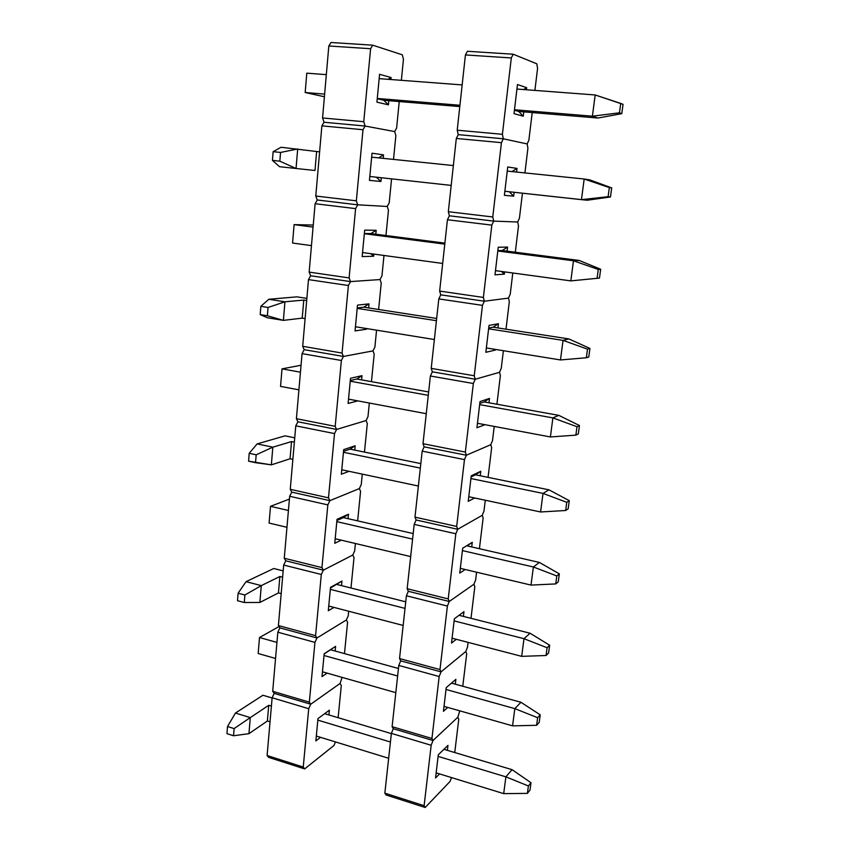 <?xml version="1.0" encoding="UTF-8"?>
<svg xmlns="http://www.w3.org/2000/svg" width="850" height="850" viewBox="0 0 850 850"><rect width="100%" height="100%" fill="white"/><g stroke="black" fill="none" stroke-linecap="round" stroke-linejoin="round"><path stroke-width="1.27" d="M324.041 122.251L322.564 117.969L328.822 45.985L331.001 42.5L372.714 45.178L402.284 54.804L403.453 59.192L401.359 80.314L403.453 59.192L402.284 54.804L372.714 45.178L370.6 48.726L328.822 45.985L322.564 117.969L363.757 121.709L370.6 48.726L372.714 45.178L331.001 42.5L328.822 45.985L370.6 48.726L363.757 121.709L365.118 126.044L324.041 122.251L322.564 117.969L363.757 121.709L365.118 126.044L330.809 122.878L365.118 126.044L394.687 131.58L365.118 126.044L394.687 131.58L365.118 126.044L363.003 129.721L321.874 125.864L324.041 122.251L365.118 126.044L363.003 129.721L321.874 125.864L315.775 196.021L321.874 125.864L324.041 122.251L330.809 122.878L324.041 122.251M399.245 101.554L396.61 128.095L394.687 131.58L396.61 128.095L399.245 101.554M388.408 104.826L388.811 100.693L388.408 104.826L383.775 100.268L377.251 98.717L383.775 100.268L388.408 104.826L376.922 102.159L388.408 104.826M390.873 79.517L391.074 77.531L379.578 74.311L376.922 102.159L379.578 74.311L391.074 77.531L390.873 79.517M388.078 79.305L391.074 77.531L388.078 79.305M317.252 199.973L315.775 196.021L356.341 200.823L363.003 129.721L356.341 200.823L357.701 204.818L317.252 199.973L315.775 196.021L356.341 200.823L357.701 204.818L323.914 200.781L357.701 204.818L387.271 206.476L357.701 204.818L387.271 206.476L357.701 204.818L355.608 208.622L315.106 203.713L317.252 199.973L357.701 204.818L355.608 208.622L315.106 203.713L309.156 272.106L315.106 203.713L317.252 199.973L323.914 200.781L317.252 199.973M395.866 135.649L393.507 159.407L395.866 135.649L394.687 131.58L395.866 135.649M391.574 178.872L389.194 202.874L387.271 206.476L389.194 202.874L391.574 178.872M380.938 181.486L381.299 177.746L380.938 181.486L376.391 177.204L380.938 181.486L369.442 180.359L380.938 181.486M383.191 158.344L383.531 154.87L372.034 153.212L369.442 180.359L372.034 153.212L383.531 154.87L383.191 158.344M378.579 157.877L383.531 154.87L378.579 157.877M310.643 275.761L309.156 272.106L349.116 277.918L355.608 208.622L349.116 277.918L350.487 281.594L310.643 275.761L309.156 272.106L349.116 277.918L350.487 281.594L317.209 276.717L350.487 281.594L380.035 279.554L350.487 281.594L380.035 279.554L350.487 281.594L348.394 285.515L308.497 279.608L310.643 275.761L350.487 281.594L348.394 285.515L308.497 279.608L302.696 346.301L308.497 279.608L310.643 275.761L317.209 276.717L310.643 275.761M388.461 210.248L385.953 235.524L388.461 210.248L387.271 206.476L388.461 210.248M383.977 255.478L381.958 275.846L380.035 279.554L381.958 275.846L383.977 255.478M373.639 256.254L373.851 254.097L373.639 256.254L370.791 253.683L373.639 256.254L362.153 256.594L373.639 256.254M375.796 234.207L376.178 230.297L364.682 230.127L362.153 256.594L364.682 230.127L376.178 230.297L375.796 234.207M364.363 233.516L370.887 233.58L376.178 230.297L370.887 233.58L364.363 233.516M304.194 349.669L302.696 346.301L342.061 353.069L348.394 285.515L342.061 353.069L343.442 356.447L304.194 349.669L302.696 346.301L342.061 353.069L343.442 356.447L310.654 350.784L343.442 356.447L372.98 350.891L343.442 356.447L372.98 350.891L343.442 356.447L341.371 360.485L302.058 353.621L304.194 349.669L343.442 356.447L341.371 360.485L302.058 353.621L296.406 418.689L302.058 353.621L304.194 349.669L310.654 350.784L304.194 349.669M381.236 283.05L378.622 309.485L381.236 283.05L380.035 279.554L381.236 283.05M376.561 330.172L374.892 347.087L372.98 350.891L374.892 347.087L376.561 330.172M366.531 329.205L366.594 328.557L366.531 329.205L365.596 328.397L366.531 329.205L355.045 330.926L366.531 329.205M368.603 307.934L368.996 303.875L357.51 305.118L355.045 330.926L357.51 305.118L368.996 303.875L368.603 307.934M357.244 307.923L363.768 307.19L368.996 303.875L363.768 307.19L357.244 307.923M297.893 421.77L296.406 418.689L335.197 426.349L341.371 360.485L335.197 426.349L336.579 429.452L297.893 421.77L296.406 418.689L335.197 426.349L336.579 429.452L304.268 423.034L336.579 429.452L366.084 420.548L336.579 429.452L366.084 420.548L336.579 429.452L334.517 433.585L295.779 425.829L297.893 421.77L336.579 429.452L334.517 433.585L295.779 425.829L290.264 489.313L295.779 425.829L297.893 421.77L304.268 423.034L297.893 421.77M374.191 354.11L371.461 381.65L374.191 354.11L372.98 350.891L374.191 354.11M369.336 403.038L367.986 416.638L366.084 420.548L367.986 416.638L369.336 403.038M361.59 379.876L361.994 375.679L350.519 378.271L348.118 403.453L357.818 400.881L348.118 403.453L350.519 378.271L361.994 375.679L361.59 379.876M350.306 380.513L356.83 379.026L361.994 375.679L356.83 379.026L350.306 380.513M291.752 492.129L290.264 489.313L328.493 497.845L334.517 433.585L328.493 497.845L329.885 500.661L291.752 492.129L290.264 489.313L328.493 497.845L329.885 500.661L298.042 493.531L329.885 500.661L359.359 488.58L329.885 500.661L359.359 488.58L329.885 500.661L327.834 504.889L289.659 496.283L291.752 492.129L329.885 500.661L327.834 504.889L289.659 496.283L284.261 558.248L289.659 496.283L291.752 492.129L298.042 493.531L291.752 492.129M367.306 423.513L364.469 452.094L367.306 423.513L366.084 420.548L367.306 423.513M362.281 474.119L361.25 484.585L359.359 488.58L361.25 484.585L362.281 474.119M354.748 450.096L355.162 445.772L343.697 449.639L341.349 474.215L349.074 471.314L341.349 474.215L343.697 449.639L355.162 445.772L354.748 450.096M343.538 451.35L350.051 449.14L355.162 445.772L350.051 449.14L343.538 451.35M285.759 560.809L284.261 558.248L321.948 567.598L327.834 504.889L321.948 567.598L323.351 570.159L285.759 560.809L284.261 558.248L321.948 567.598L323.351 570.159L291.954 562.349L323.351 570.159L352.782 555.029L323.351 570.159L352.782 555.029L323.351 570.159L321.311 574.472L283.677 565.048L285.759 560.809L323.351 570.159L321.311 574.472L283.677 565.048L278.407 625.558L283.677 565.048L285.759 560.809L291.954 562.349L285.759 560.809M360.581 491.289L357.648 520.859L360.581 491.289L359.359 488.58L360.581 491.289M355.396 543.501L354.663 550.959L352.782 555.029L354.663 550.959L355.396 543.501M348.054 518.659L348.489 514.218L337.036 519.308L334.751 543.288L341.264 540.154L334.751 543.288L337.036 519.308L348.489 514.218L348.054 518.659M336.929 520.508L343.432 517.608L348.489 514.218L343.432 517.608L336.929 520.508M279.905 627.874L278.407 625.558L315.573 635.673L321.311 574.472L315.573 635.673L316.965 637.989L279.905 627.874L278.407 625.558L315.573 635.673L316.965 637.989L286.014 629.542L316.965 637.989L346.354 619.979L316.965 637.989L346.354 619.979L316.965 637.989L314.936 642.398L277.833 632.198L279.905 627.874L316.965 637.989L314.936 642.398L277.833 632.198L272.691 691.294L277.833 632.198L279.905 627.874L286.014 629.542L279.905 627.874M354.014 557.504L350.986 588.009L354.014 557.504L352.782 555.029L354.014 557.504M348.681 611.235L348.224 615.814L346.354 619.979L348.224 615.814L348.681 611.235M341.53 585.618L341.976 581.06L330.544 587.308L328.302 610.725L334.007 607.41L328.302 610.725L330.544 587.308L341.976 581.06L341.53 585.618M330.469 588.019L341.976 581.06L330.469 588.019M274.189 693.366L272.691 691.294L309.336 702.153L314.936 642.398L309.336 702.153L310.739 704.225L274.189 693.366L272.691 691.294L309.336 702.153L310.739 704.225L280.213 695.162L310.739 704.225L340.074 683.453L310.739 704.225L340.074 683.453L310.739 704.225L308.72 708.709L272.127 697.776L274.189 693.366L310.739 704.225L308.72 708.709L272.127 697.776L267.102 755.512L272.127 697.776L274.189 693.366L280.213 695.162L274.189 693.366M347.586 622.221L344.473 653.607L347.586 622.221L346.354 619.979L347.586 622.221M342.114 677.386L340.074 683.453L342.114 677.386M335.155 651.036L335.601 646.361L324.19 653.714L322.001 676.6L327.133 673.126L322.001 676.6L324.19 653.714L335.601 646.361L335.155 651.036M324.169 653.969L335.601 646.361L324.169 653.969M268.611 757.361L267.102 755.512L303.248 767.061L308.72 708.709L303.248 767.061L304.661 768.91L268.611 757.361L267.102 755.512L303.248 767.061L304.661 768.91L268.611 757.361M333.933 745.514L304.661 768.91L333.933 745.514L335.474 741.923L333.933 745.514M341.307 685.482L338.119 717.708L341.307 685.482L340.074 683.453L341.307 685.482M328.918 714.956L329.386 710.186L317.985 718.59L315.849 740.945L320.535 737.332L315.849 740.945L317.985 718.59L329.386 710.186L328.918 714.956M598.007 118.033L518.734 111.456L514.431 110.234L518.734 111.456L523.26 116.195L523.781 111.881L523.26 116.195L518.734 111.456L598.007 118.033L621.786 113.645L623.05 104.338L620.734 103.434L619.459 112.806L621.786 113.645L623.05 104.338L595.181 94.966L516.928 89.048L595.181 94.966L620.734 103.434L619.459 112.806L592.397 116.195L595.181 94.966L592.397 116.195L598.007 118.033L621.786 113.645L619.459 112.806L592.397 116.195L598.007 118.033M459.797 106.569L383.775 100.268L459.797 106.569M305.171 92.512L324.636 94.116L305.171 92.512L306.797 73.164L305.171 92.512L324.402 96.762L305.171 92.512M377.272 98.451L459.935 105.272L377.272 98.451M514.484 109.767L592.397 116.195L514.484 109.767M462.156 84.915L379.164 78.636L462.156 84.915M326.326 74.641L306.797 73.164L326.326 74.641M370.887 233.58L444.89 243.132L370.887 233.58M502.201 250.527L579.222 260.461L502.201 250.527L507.599 247.074L498.249 247.244L494.987 274.837L504.358 274.125L504.624 271.883L504.358 274.125L501.564 271.469L504.358 274.125L494.987 274.837L498.249 247.244L507.599 247.074L507.11 251.154L507.599 247.074L502.201 250.527L497.845 250.633L502.201 250.527M598.273 269.45L597.072 278.322L599.473 278.067L600.674 269.248L598.273 269.45L573.474 260.78L497.803 250.994L573.474 260.78L579.222 260.461L600.674 269.248L598.273 269.45L597.072 278.322L570.839 280.882L573.474 260.78L579.222 260.461L600.674 269.248L599.473 278.067L570.839 280.882L573.474 260.78L598.273 269.45M292.559 243.047L311.461 245.618L292.559 243.047L294.1 224.634L292.559 243.047M362.536 252.556L442.669 263.457L362.536 252.556M495.486 270.64L570.839 280.882L495.486 270.64M444.784 244.131L364.342 233.718L444.784 244.131M313.066 227.088L294.1 224.634L313.246 225.038L294.1 224.634L313.066 227.088M356.83 379.026L428.644 391.946L356.83 379.026M484.213 401.933L558.801 415.353L484.213 401.933L489.483 398.427L480.016 401.582L476.924 427.784L484.946 424.692L476.924 427.784L480.016 401.582L489.483 398.427L488.962 402.794L489.483 398.427L484.213 401.933L479.804 403.421L484.213 401.933M577.001 426.721L575.864 435.136L578.329 433.904L579.466 425.542L577.001 426.721L552.893 417.892L479.655 404.632L552.893 417.892L558.801 415.353L579.466 425.542L577.001 426.721L575.864 435.136L550.396 436.953L552.893 417.892L558.801 415.353L579.466 425.542L578.329 433.904L575.864 435.136L550.396 436.953L552.893 417.892L577.001 426.721M280.553 386.399L298.913 389.842L280.553 386.399L282.019 368.858L280.553 386.399M348.532 399.139L426.264 413.706L348.532 399.139M477.456 423.289L550.396 436.953L477.456 423.289M428.272 395.335L350.243 381.204L428.272 395.335M300.443 372.194L282.019 368.858L301.049 365.256L282.019 368.858L300.443 372.194M343.432 517.608L413.185 533.566L343.432 517.608M467.107 545.891L539.399 562.434L467.107 545.891L472.26 542.332L462.697 548.186L459.765 573.091L465.216 569.5L459.765 573.091L462.697 548.186L472.26 542.332L471.707 546.954L472.26 542.332L467.107 545.891M556.814 575.949L555.73 583.929L558.269 581.814L559.343 573.867L556.814 575.949L533.375 566.982L462.411 550.609L533.375 566.982L539.399 562.434L559.343 573.867L556.814 575.949L555.73 583.929L531.006 585.087L533.375 566.982L539.399 562.434L559.343 573.867L558.269 581.814L555.73 583.929L531.006 585.087L533.375 566.982L556.814 575.949M269.099 523.069L286.96 527.298L269.099 523.069L270.502 506.334L269.099 523.069M335.187 538.719L410.678 556.591L335.187 538.719M460.317 568.342L531.006 585.087L460.317 568.342M412.579 539.112L336.812 521.634L412.579 539.112M288.416 510.467L270.502 506.334L289.414 499.088L270.502 506.334L288.416 510.467M330.65 649.793L398.459 668.493L330.65 649.793M451.467 683.124L520.954 702.281L451.467 683.124M537.636 717.719L536.605 725.305L539.197 722.394L540.217 714.839L537.636 717.719L514.824 708.634L446.016 689.467L514.824 708.634L520.954 702.281L540.217 714.839L537.636 717.719L536.605 725.305L512.571 725.847L514.824 708.634L520.954 702.281L540.217 714.839L539.197 722.394L536.605 725.305L512.571 725.847L514.824 708.634L537.636 717.719M258.166 653.512L275.549 658.463L258.166 653.512L259.505 637.532L258.166 653.512M322.458 671.798L395.824 692.654L322.458 671.798M444.019 706.361L512.571 725.847L444.019 706.361M397.641 676.005L324.02 655.499L397.641 676.005M276.941 642.398L259.505 637.532L279.044 626.546L259.505 637.532L276.941 642.398M280.543 152.447L273.137 151.672L272.446 160.384L279.841 161.181L280.543 152.447L297.681 148.962L296.055 168.491L314.989 170.489L316.636 151.512L281.063 147.262L273.137 151.672L280.543 152.447L297.681 148.962L296.055 168.491L279.491 166.685L272.446 160.384L279.841 161.181L280.543 152.447M314.989 170.489L296.055 168.491L279.841 161.181L296.055 168.491L279.491 166.685L272.446 160.384L273.137 151.672L281.063 147.262L316.636 151.512L314.989 170.489M369.814 176.481L451.191 185.396L369.814 176.481M504.858 191.271L581.474 199.654L584.173 179.01L507.237 171.105L584.173 179.01L609.344 187.574L608.111 196.69L610.481 196.966L611.702 187.914L609.344 187.574L608.111 196.69L610.481 196.966L587.169 200.239L504.858 191.271M453.358 165.559L371.663 157.165L453.358 165.559M319.611 151.81L316.636 151.512L319.611 151.81M589.847 179.892L584.173 179.01L611.702 187.914L589.847 179.892L584.173 179.01L581.474 199.654L608.111 196.69L581.474 199.654L587.169 200.239L610.481 196.966L611.702 187.914L589.847 179.892M268.048 307.466L260.865 306.319L260.206 314.596L267.378 315.764L268.048 307.466L284.941 301.803L283.39 320.376L302.217 318.134L303.779 300.071L284.941 301.803L268.802 299.274L296.926 296.852L306.871 298.382L296.926 296.852L268.802 299.274L260.865 306.319L268.048 307.466L284.941 301.803L283.39 320.376L267.314 317.741L260.206 314.596L267.378 315.764L268.048 307.466M302.217 318.134L305.108 318.601L302.217 318.134L283.39 320.376L267.378 315.764L283.39 320.376L267.314 317.741L260.206 314.596L260.865 306.319L268.802 299.274L284.941 301.803L303.779 300.071L302.217 318.134M355.449 326.751L434.361 339.533L355.449 326.751M486.349 347.947L560.479 359.954L563.051 340.382L488.612 328.812L563.051 340.382L587.499 349.138L586.33 357.765L588.763 357.011L589.932 348.426L587.499 349.138L586.33 357.765L588.763 357.011L589.932 348.426L568.873 338.927L563.051 340.382L587.499 349.138L589.932 348.426L568.873 338.927L563.051 340.382L560.479 359.954L486.349 347.947M436.422 320.694L357.202 308.38L436.422 320.694M306.68 300.528L303.779 300.071L306.68 300.528M363.768 307.19L436.666 318.463L363.768 307.19M493.096 327.197L568.873 338.927L493.096 327.197L498.429 323.723L489.016 325.412L485.839 352.304L495.274 350.083L495.348 349.403L495.274 350.083L494.349 349.244L495.274 350.083L485.839 352.304L489.016 325.412L498.429 323.723L497.919 327.941L498.429 323.723L493.096 327.197L488.707 328.015L493.096 327.197M560.479 359.954L586.33 357.765L560.479 359.954M256.179 454.803L249.199 453.305L248.583 461.178L255.542 462.687L256.179 454.803L272.829 447.185L271.352 464.854L290.052 458.788L291.539 441.575L272.829 447.185L257.146 443.902L285.069 435.848L294.737 437.824L285.069 435.848L257.146 443.902L249.199 453.305L256.179 454.803L272.829 447.185L271.352 464.854L255.542 462.687L256.179 454.803M290.052 458.788L292.868 459.382L290.052 458.788L271.352 464.854L248.583 461.178L249.199 453.305L257.146 443.902L272.829 447.185L291.539 441.575L290.052 458.788M341.774 469.774L418.37 486.03L341.774 469.774M468.775 496.729L540.579 511.976L543.012 493.404L470.932 478.55L543.012 493.404L566.769 502.308L565.664 510.499L568.172 508.81L569.277 500.661L566.769 502.308L565.664 510.499L568.172 508.81L569.277 500.661L548.972 489.834L543.012 493.404L566.769 502.308L569.277 500.661L548.972 489.834L543.012 493.404L540.579 511.976L468.775 496.729M420.325 468.116L343.453 452.274L420.325 468.116M294.366 442.149L291.539 441.575L294.366 442.149M350.051 449.14L420.824 463.622L350.051 449.14M475.554 474.81L548.972 489.834L475.554 474.81L480.771 471.272L471.251 475.819L468.233 501.351L474.661 497.983L468.233 501.351L471.251 475.819L480.771 471.272L480.229 475.766L480.771 471.272L471.112 476.935L475.554 474.81M540.579 511.976L565.664 510.499L540.579 511.976M244.885 595L238.096 593.215L237.501 600.706L244.279 602.523L244.885 595L261.29 585.618L259.877 602.459L278.449 592.928L279.873 576.502L261.29 585.618L246.043 581.666L273.753 568.512L283.167 570.881L273.753 568.512L246.043 581.666L238.096 593.215L244.885 595L261.29 585.618L259.877 602.459L244.279 602.523L244.885 595M278.449 592.928L281.191 593.64L278.449 592.928L259.877 602.459L244.279 602.523L237.501 600.706L238.096 593.215L246.043 581.666L261.29 585.618L279.873 576.502L278.449 592.928M328.748 606.039L403.155 625.441L328.748 606.039M452.072 638.201L521.677 656.349L523.983 638.701L454.112 620.893L523.983 638.701L547.102 647.732L546.051 655.509L548.611 652.981L549.663 645.246L547.102 647.732L546.051 655.509L548.611 652.981L549.663 645.246L530.06 633.229L523.983 638.701L547.102 647.732L549.663 645.246L530.06 633.229L523.983 638.701L521.677 656.349L452.072 638.201M405.014 608.388L330.342 589.358L405.014 608.388M282.614 577.203L279.873 576.502L282.614 577.203M336.961 584.471L405.737 601.832L336.961 584.471M459.053 615.304L530.06 633.229L459.053 615.304M521.677 656.349L546.051 655.509L521.677 656.349M234.111 728.588L227.524 726.516L226.95 733.667L233.538 735.749L234.111 728.588L250.282 717.612L248.944 733.678L267.378 720.991L268.738 705.298L250.282 717.612L235.461 713.044L262.947 695.247L272.106 697.988L262.947 695.247L235.461 713.044L227.524 726.516L234.111 728.588L250.282 717.612L248.944 733.678L233.538 735.749L234.111 728.588M267.378 720.991L270.034 721.809L267.378 720.991L248.944 733.678L233.538 735.749L226.95 733.667L227.524 726.516L235.461 713.044L250.282 717.612L268.738 705.298L267.378 720.991M316.317 736.036L388.663 758.274L316.317 736.036M436.167 772.873L503.699 793.634L505.899 776.847L438.111 756.394L505.899 776.847L528.403 785.974L527.404 793.379L530.007 790.096L531.006 782.733L528.403 785.974L527.404 793.379L530.007 790.096L531.006 782.733L512.061 769.664L505.899 776.847L528.403 785.974L531.006 782.733L512.061 769.664L505.899 776.847L503.699 793.634L436.167 772.873M390.437 742.018L317.847 720.12L390.437 742.018M271.405 706.106L268.738 705.298L271.405 706.106M324.647 713.681L391.351 733.603L324.647 713.681M443.944 749.317L512.061 769.664L443.944 749.317M503.699 793.634L527.404 793.379L503.699 793.634M458.277 134.64L457.215 130.199L465.428 54.942L467.394 51.276L513.198 54.219L536.817 63.814L537.572 68.361L534.894 90.408L537.572 68.361L536.817 63.814L513.198 54.219L511.307 57.949L465.428 54.942L457.215 130.199L502.403 134.311L511.307 57.949L513.198 54.219L467.394 51.276L465.428 54.942L511.307 57.949L502.403 134.311L503.317 138.794L458.277 134.64L457.215 130.199L502.403 134.311L503.317 138.794L465.694 135.32L503.317 138.794L527.138 143.937L503.317 138.794L527.138 143.937L503.317 138.794L501.436 142.673L456.312 138.454L458.277 134.64L503.317 138.794L501.436 142.673L456.312 138.454L448.322 211.714L456.312 138.454L458.277 134.64L465.694 135.32L458.277 134.64M532.217 112.572L528.859 140.261L527.138 143.937L528.859 140.261L532.217 112.572M526.426 89.771L526.671 87.688L517.469 84.532L514.027 113.645L523.26 116.195L514.027 113.645L517.469 84.532L526.671 87.688L526.426 89.771M523.621 89.558L526.671 87.688L523.621 89.558M449.395 215.794L448.322 211.714L492.766 216.973L501.436 142.673L492.766 216.973L493.701 221.106L449.395 215.794L448.322 211.714L492.766 216.973L493.701 221.106L456.694 216.676L493.701 221.106L517.703 222.009L493.701 221.106L517.703 222.009L493.701 221.106L491.821 225.123L447.44 219.746L449.395 215.794L493.701 221.106L491.821 225.123L447.44 219.746L439.652 291.082L447.44 219.746L449.395 215.794L456.694 216.676L449.395 215.794M527.914 148.144L524.907 172.911L527.914 148.144L527.138 143.937L527.914 148.144M522.452 193.194L519.424 218.206L517.703 222.009L519.424 218.206L522.452 193.194M513.687 196.191L514.154 192.291L513.687 196.191L509.246 191.749L513.687 196.191L504.379 195.309L513.687 196.191M516.577 172.061L517.013 168.428L507.726 166.972L504.379 195.309L507.726 166.972L517.013 168.428L516.577 172.061M511.966 171.583L517.013 168.428L511.966 171.583M440.746 294.833L439.652 291.082L483.384 297.436L491.821 225.123L483.384 297.436L484.341 301.219L440.746 294.833L439.652 291.082L483.384 297.436L484.341 301.219L447.929 295.885L484.341 301.219L508.502 298.106L484.341 301.219L508.502 298.106L484.341 301.219L482.46 305.362L438.802 298.902L440.746 294.833L484.341 301.219L482.46 305.362L438.802 298.902L431.216 368.379L438.802 298.902L440.746 294.833L447.929 295.885L440.746 294.833M518.5 225.898L515.312 252.216L518.5 225.898L517.703 222.009L518.5 225.898M512.794 272.988L510.234 294.196L508.502 298.106L510.234 294.196L512.794 272.988M432.331 371.822L431.216 368.379L474.247 375.774L482.46 305.362L474.247 375.774L475.224 379.238L432.331 371.822L431.216 368.379L474.247 375.774L475.224 379.238L439.386 373.044L475.224 379.238L499.534 372.311L475.224 379.238L499.534 372.311L475.224 379.238L473.344 383.499L430.387 376.008L432.331 371.822L475.224 379.238L473.344 383.499L430.387 376.008L422.992 443.711L430.387 376.008L432.331 371.822L439.386 373.044L432.331 371.822M509.32 301.686L505.994 329.194L509.32 301.686L508.502 298.106L509.32 301.686M503.391 350.71L501.256 368.294L499.534 372.311L501.256 368.294L503.391 350.71M424.118 446.845L422.992 443.711L465.354 452.083L473.344 383.499L465.354 452.083L466.342 455.228L424.118 446.845L422.992 443.711L465.354 452.083L466.342 455.228L431.078 448.226L466.342 455.228L490.79 444.688L466.342 455.228L490.79 444.688L466.342 455.228L464.472 459.606L422.184 451.138L424.118 446.845L466.342 455.228L464.472 459.606L422.184 451.138L414.981 517.129L422.184 451.138L424.118 446.845L431.078 448.226L424.118 446.845M500.374 375.604L496.91 404.217L500.374 375.604L499.534 372.311L500.374 375.604M494.222 426.434L492.511 440.566L490.79 444.688L492.511 440.566L494.222 426.434M416.118 519.977L414.981 517.129L456.684 526.437L464.472 459.606L456.684 526.437L457.693 529.284L416.118 519.977L414.981 517.129L456.684 526.437L457.693 529.284L422.971 521.507L457.693 529.284L482.258 515.302L457.693 529.284L482.258 515.302L457.693 529.284L455.823 533.768L414.194 524.376L416.118 519.977L457.693 529.284L455.823 533.768L414.194 524.376L407.161 588.721L414.194 524.376L416.118 519.977L422.971 521.507L416.118 519.977M491.651 447.695L488.059 477.371L491.651 447.695L490.79 444.688L491.651 447.695M485.286 500.236L483.969 511.084L482.258 515.302L483.969 511.084L485.286 500.236M408.319 591.292L407.161 588.721L448.226 598.91L455.823 533.768L448.226 598.91L449.257 601.471L408.319 591.292L407.161 588.721L448.226 598.91L449.257 601.471L415.066 592.971L449.257 601.471L473.928 584.226L449.257 601.471L473.928 584.226L449.257 601.471L447.397 606.05L406.396 595.786L408.319 591.292L449.257 601.471L447.397 606.05L406.396 595.786L399.543 658.548L406.396 595.786L408.319 591.292L415.066 592.971L408.319 591.292M483.129 518.043L479.421 548.718L483.129 518.043L482.258 515.302L483.129 518.043M476.574 572.199L475.639 579.912L473.928 584.226L475.639 579.912L476.574 572.199M400.701 660.854L399.543 658.548L439.992 669.566L447.397 606.05L439.992 669.566L441.033 671.861L400.701 660.854L399.543 658.548L439.992 669.566L441.033 671.861L407.352 662.66L441.033 671.861L465.8 651.504L441.033 671.861L465.8 651.504L441.033 671.861L439.174 676.526L398.788 665.433L400.701 660.854L441.033 671.861L439.174 676.526L398.788 665.433L392.105 726.665L398.788 665.433L400.701 660.854L407.352 662.66L400.701 660.854M474.821 586.713L470.996 618.311L474.821 586.713L473.928 584.226L474.821 586.713M468.084 642.377L467.511 647.116L465.8 651.504L467.511 647.116L468.084 642.377M463.399 616.399L463.973 611.671L454.368 618.768L451.499 643.057L456.301 639.306L451.499 643.057L454.368 618.768L463.973 611.671L463.399 616.399M393.284 728.726L392.105 726.665L431.949 738.469L439.174 676.526L431.949 738.469L433.011 740.509L393.284 728.726L392.105 726.665L431.949 738.469L433.011 740.509L399.829 730.66L433.011 740.509L457.853 717.209L433.011 740.509L457.853 717.209L433.011 740.509L431.163 745.269L391.372 733.391L393.284 728.726L433.011 740.509L431.163 745.269L391.372 733.391L384.848 793.156L391.372 733.391L393.284 728.726L399.829 730.66L393.284 728.726M466.703 653.746L462.772 686.237L466.703 653.746L465.8 651.504L466.703 653.746M459.797 710.844L457.853 717.209L459.797 710.844M455.292 684.176L455.866 679.331L446.229 687.629L443.434 711.322L447.769 707.423L443.434 711.322L446.229 687.629L455.866 679.331L455.292 684.176M386.027 794.963L384.848 793.156L424.118 805.704L431.163 745.269L424.118 805.704L425.181 807.5L386.027 794.963L384.848 793.156L424.118 805.704L425.181 807.5L386.027 794.963M450.096 781.394L425.181 807.5L450.096 781.394L451.52 777.601L450.096 781.394M458.777 719.217L454.739 752.537L458.777 719.217L457.853 717.209L458.777 719.217M447.376 750.338L447.961 745.397L438.292 754.811L435.561 777.952L439.546 773.914L435.561 777.952L438.292 754.811L447.961 745.397L447.376 750.338"/></g></svg>
